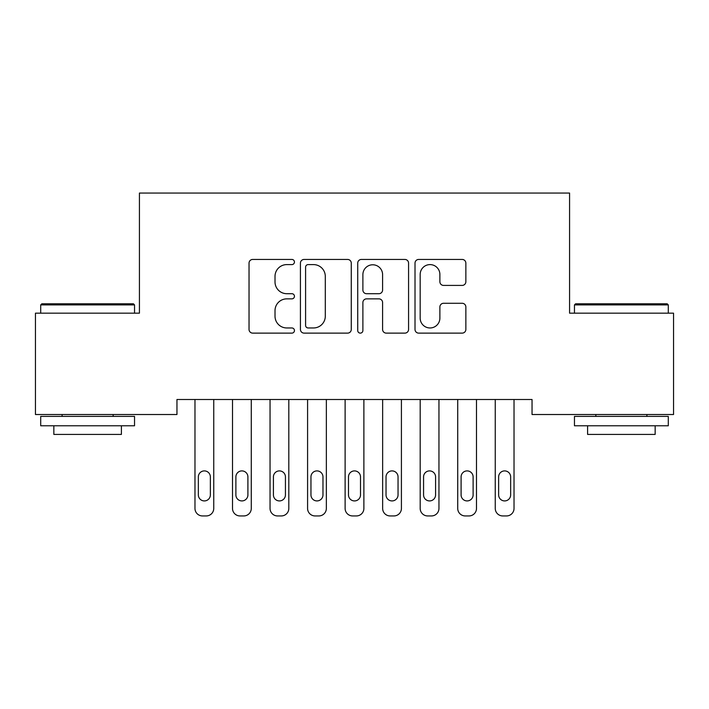 <?xml version="1.0" encoding="UTF-8"?>
<svg xmlns="http://www.w3.org/2000/svg" width="709" height="709" viewBox="0 0 709 709"><rect width="100%" height="100%" fill="white"/><g stroke="black" fill="none" stroke-linecap="round" stroke-linejoin="round"><path stroke-width="1.06" d="M294.448 262.02A2.579 2.579 0 0 0 291.869 259.441L252.723 259.441A3.687 3.687 0 0 0 249.036 263.128L249.036 329.446A3.687 3.687 0 0 0 252.723 333.124L291.869 333.124A2.579 2.579 0 0 0 294.448 330.545A2.579 2.579 0 0 0 291.869 327.966L286.799 327.966A11.787 11.787 0 0 1 275.012 316.179L275.012 310.648A11.787 11.787 0 0 1 286.799 298.861L291.869 298.861A2.579 2.579 0 0 0 294.448 296.282A2.579 2.579 0 0 0 291.869 293.703L286.799 293.703A11.787 11.787 0 0 1 275.012 281.916L275.012 276.386A11.787 11.787 0 0 1 286.799 264.599L291.869 264.599A2.579 2.579 0 0 0 294.448 262.02M462.171 285.417A3.687 3.687 0 0 0 465.857 281.73L465.857 263.128A3.687 3.687 0 0 0 462.171 259.441L418.7 259.441A3.687 3.687 0 0 0 415.013 263.128L415.013 329.446A3.687 3.687 0 0 0 418.7 333.124L462.171 333.124A3.687 3.687 0 0 0 465.857 329.446L465.857 306.97A3.687 3.687 0 0 0 462.171 303.284L443.568 303.284A3.687 3.687 0 0 0 439.881 306.97L439.881 318.111A9.855 9.855 0 0 1 430.026 327.966A9.855 9.855 0 0 1 420.171 318.111L420.171 274.454A9.855 9.855 0 0 1 430.026 264.599A9.855 9.855 0 0 1 439.881 274.454L439.881 281.73A3.687 3.687 0 0 0 443.568 285.417L462.171 285.417M532.042 399.504L176.958 399.504L176.958 414.517L35.45 414.517L35.45 313.174L139.425 313.174L139.425 193.061L569.575 193.061L569.575 313.174L673.55 313.174L673.55 414.517L532.042 414.517L532.042 399.504M351.274 263.128A3.687 3.687 0 0 0 347.596 259.441L304.117 259.441A3.687 3.687 0 0 0 300.43 263.128L300.43 329.446A3.687 3.687 0 0 0 304.117 333.124L347.596 333.124A3.687 3.687 0 0 0 351.274 329.446L351.274 263.128M361.404 259.441L404.883 259.441A3.687 3.687 0 0 1 408.57 263.128L408.57 329.446A3.687 3.687 0 0 1 404.883 333.124L386.281 333.124A3.687 3.687 0 0 1 382.594 329.446L382.594 302.548A3.687 3.687 0 0 0 378.907 298.861L366.562 298.861A3.687 3.687 0 0 0 362.884 302.548L362.884 330.545A2.579 2.579 0 0 1 360.305 333.124A2.579 2.579 0 0 1 357.726 330.545L357.726 263.128A3.687 3.687 0 0 1 361.404 259.441M308.167 264.599A2.579 2.579 0 0 0 305.588 267.178L305.588 325.387A2.579 2.579 0 0 0 308.167 327.966L313.511 327.966A11.787 11.787 0 0 0 325.298 316.179L325.298 276.386A11.787 11.787 0 0 0 313.511 264.599L308.167 264.599M382.594 274.64A9.855 9.855 0 0 0 372.739 264.785A9.855 9.855 0 0 0 362.884 274.64L362.884 290.016A3.687 3.687 0 0 0 366.562 293.703L378.907 293.703A3.687 3.687 0 0 0 382.594 290.016L382.594 274.64M213.746 399.504L213.746 508.433A7.507 7.507 0 0 1 206.239 515.939L202.482 515.939A7.507 7.507 0 0 1 194.975 508.433L194.975 399.504M210.36 494.917L210.36 476.9A6.009 6.009 0 0 0 204.36 470.9A6.009 6.009 0 0 0 198.352 476.9L198.352 494.917A6.009 6.009 0 0 0 204.36 500.926A6.009 6.009 0 0 0 210.36 494.917M251.278 399.504L251.278 508.433A7.507 7.507 0 0 1 243.772 515.939L240.014 515.939A7.507 7.507 0 0 1 232.508 508.433L232.508 399.504M247.902 494.917L247.902 476.9A6.009 6.009 0 0 0 241.893 470.9A6.009 6.009 0 0 0 235.884 476.9L235.884 494.917A6.009 6.009 0 0 0 241.893 500.926A6.009 6.009 0 0 0 247.902 494.917M288.811 399.504L288.811 508.433A7.507 7.507 0 0 1 281.305 515.939L277.556 515.939A7.507 7.507 0 0 1 270.049 508.433L270.049 399.504M285.435 494.917L285.435 476.9A6.009 6.009 0 0 0 279.426 470.9A6.009 6.009 0 0 0 273.426 476.9L273.426 494.917A6.009 6.009 0 0 0 279.426 500.926A6.009 6.009 0 0 0 285.435 494.917M40.705 304.914L41.831 303.789L133.416 303.789L134.542 304.914L40.705 304.914L40.705 313.174M134.542 425.781L40.705 425.781L40.705 416.396L134.542 416.396L134.542 425.781M121.407 425.781L121.407 434.413L53.84 434.413L53.84 425.781M574.458 304.914L575.584 303.789L667.169 303.789L668.295 304.914L574.458 304.914L574.458 313.174M668.295 425.781L574.458 425.781L574.458 416.396L668.295 416.396L668.295 425.781M655.16 425.781L655.16 434.413L587.593 434.413L587.593 425.781M326.353 399.504L326.353 508.433A7.507 7.507 0 0 1 318.837 515.939L315.088 515.939A7.507 7.507 0 0 1 307.582 508.433L307.582 399.504M322.967 494.917L322.967 476.9A6.009 6.009 0 0 0 316.967 470.9A6.009 6.009 0 0 0 310.959 476.9L310.959 494.917A6.009 6.009 0 0 0 316.967 500.926A6.009 6.009 0 0 0 322.967 494.917M363.885 399.504L363.885 508.433A7.507 7.507 0 0 1 356.379 515.939L352.621 515.939A7.507 7.507 0 0 1 345.115 508.433L345.115 399.504M360.509 494.917L360.509 476.9A6.009 6.009 0 0 0 354.5 470.9A6.009 6.009 0 0 0 348.491 476.9L348.491 494.917A6.009 6.009 0 0 0 354.5 500.926A6.009 6.009 0 0 0 360.509 494.917M401.418 399.504L401.418 508.433A7.507 7.507 0 0 1 393.912 515.939L390.163 515.939A7.507 7.507 0 0 1 382.647 508.433L382.647 399.504M398.041 494.917L398.041 476.9A6.009 6.009 0 0 0 392.033 470.9A6.009 6.009 0 0 0 386.033 476.9L386.033 494.917A6.009 6.009 0 0 0 392.033 500.926A6.009 6.009 0 0 0 398.041 494.917M438.951 399.504L438.951 508.433A7.507 7.507 0 0 1 431.444 515.939L427.695 515.939A7.507 7.507 0 0 1 420.189 508.433L420.189 399.504M435.574 494.917L435.574 476.9A6.009 6.009 0 0 0 429.574 470.9A6.009 6.009 0 0 0 423.565 476.9L423.565 494.917A6.009 6.009 0 0 0 429.574 500.926A6.009 6.009 0 0 0 435.574 494.917M476.492 399.504L476.492 508.433A7.507 7.507 0 0 1 468.986 515.939L465.228 515.939A7.507 7.507 0 0 1 457.722 508.433L457.722 399.504M473.116 494.917L473.116 476.9A6.009 6.009 0 0 0 467.107 470.9A6.009 6.009 0 0 0 461.098 476.9L461.098 494.917A6.009 6.009 0 0 0 467.107 500.926A6.009 6.009 0 0 0 473.116 494.917M514.025 399.504L514.025 508.433A7.507 7.507 0 0 1 506.518 515.939L502.761 515.939A7.507 7.507 0 0 1 495.254 508.433L495.254 399.504M510.648 494.917L510.648 476.9A6.009 6.009 0 0 0 504.64 470.9A6.009 6.009 0 0 0 498.64 476.9L498.64 494.917A6.009 6.009 0 0 0 504.64 500.926A6.009 6.009 0 0 0 510.648 494.917M134.542 313.174L134.542 304.914M113.148 416.396L113.148 414.517M62.1 416.396L62.1 414.517M668.295 313.174L668.295 304.914M646.9 416.396L646.9 414.517M595.852 416.396L595.852 414.517"/></g></svg>
